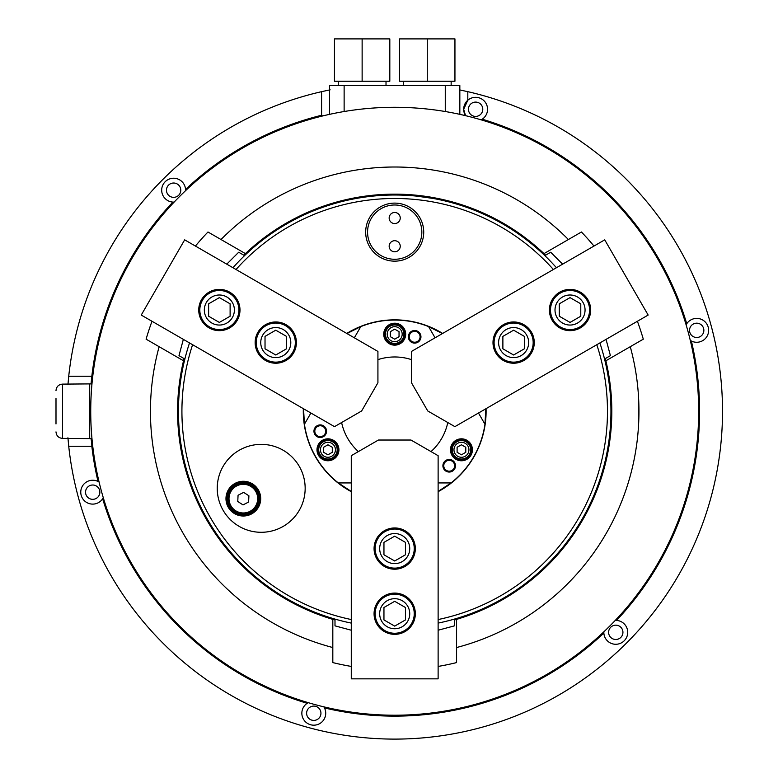 <?xml version="1.0" encoding="UTF-8"?>
<svg xmlns="http://www.w3.org/2000/svg" width="778" height="778" viewBox="0 0 778 778"><rect width="100%" height="100%" fill="white"/><g stroke="black" fill="none" stroke-linecap="round" stroke-linejoin="round"><path stroke-width="1.17" d="M150.533 417.767L150.533 404.745M184.581 360.136L183.793 359.689L184.065 358.59A217.12 217.12 0 0 0 183.793 359.689A217.12 217.12 0 0 0 183.53 360.788L159.13 346.696A244.253 244.253 0 0 0 332.819 647.539L332.819 619.366A217.12 217.12 0 0 0 333.908 619.687A217.12 217.12 0 0 0 334.997 619.998L333.908 619.687L333.908 618.782M183.53 360.788A217.12 217.12 0 0 0 332.819 619.366M159.13 346.696L146.099 339.179A258.841 258.841 0 0 1 152.002 321.275M593.974 246.062A258.841 258.841 0 0 0 581.429 232L568.387 239.527A244.253 244.253 0 0 0 221.01 239.527L207.979 232A258.841 258.841 0 0 0 195.424 246.062M438.121 666.425A258.841 258.841 0 0 0 456.579 662.593L456.579 647.539A244.253 244.253 0 0 0 630.268 346.696L643.299 339.179A258.841 258.841 0 0 0 637.396 321.275M332.819 647.539L332.819 662.593A258.841 258.841 0 0 0 351.277 666.425M90.734 411.251A303.965 303.965 0 0 0 546.681 674.497A303.965 303.965 0 0 0 546.681 148.014A303.965 303.965 0 0 0 90.734 411.251M243.777 255.174L244.593 254.387A217.12 217.12 0 0 0 243.777 255.174M221.01 239.527L245.41 253.609A217.12 217.12 0 0 0 244.593 254.387L245.371 254.844M568.387 239.527L543.987 253.609A217.12 217.12 0 0 0 245.41 253.609M630.268 346.696L605.868 360.788A217.12 217.12 0 0 0 605.605 359.689A217.12 217.12 0 0 0 605.333 358.59L605.605 359.689L604.817 360.136M544.026 254.844L544.814 254.387L545.621 255.174A217.12 217.12 0 0 0 544.814 254.387A217.12 217.12 0 0 0 543.987 253.609M638.864 404.745L638.864 417.767M456.579 647.539L456.579 619.366A217.12 217.12 0 0 0 605.868 360.788M438.121 630.229L454.41 625.862L454.41 619.094L455.49 618.782L455.49 619.687L454.41 619.998A217.12 217.12 0 0 0 456.579 619.366M226.777 264.16L238.69 252.237L244.555 255.622M183.345 339.373L178.989 355.653L184.853 359.037M351.277 630.229L334.997 625.862L334.997 619.094M351.277 619.551A212.773 212.773 0 0 1 192.594 344.712L189.531 342.942A216.245 216.245 0 0 0 351.277 623.1M556.445 267.729A216.245 216.245 0 0 0 232.953 267.729M416.745 196.134L432.899 198.409L416.707 196.134M89.703 437.781L89.703 384.731M606.052 339.373L610.409 355.653L604.545 359.037M562.63 264.16L550.707 252.237L544.843 255.622M438.121 623.1A216.245 216.245 0 0 0 599.877 342.942L596.804 344.712A212.773 212.773 0 0 1 438.121 619.551M235.18 269.013L236.026 269.499A212.773 212.773 0 0 1 553.382 269.499M92.426 443.275L91.755 443.324L91.007 438.452M92.747 446.154L91.833 446.261L91.755 443.324M690.29 340.414L691.379 341.027A11.942 11.942 0 0 0 707.153 336.086A11.942 11.942 0 0 0 702.874 320.118A11.942 11.942 0 0 0 686.75 323.726L686.108 324.805M67.929 437.781L68.727 446.261L91.833 446.261A304.879 304.879 0 0 0 98.018 481.475A11.942 11.942 0 0 1 99.107 482.097L98.018 481.475A11.942 11.942 0 0 0 80.766 492.173A11.942 11.942 0 0 0 102.657 498.776A304.879 304.879 0 0 0 307.174 703.302A11.942 11.942 0 0 1 308.253 702.66L307.174 703.302A11.942 11.942 0 0 0 316.51 724.872A11.942 11.942 0 0 0 324.475 707.931A304.879 304.879 0 0 0 603.854 633.078A11.942 11.942 0 0 1 603.845 631.824L603.854 633.078A11.942 11.942 0 0 0 616.02 644.272A11.942 11.942 0 0 0 627.71 632.582A11.942 11.942 0 0 0 616.516 620.416L615.272 620.397A11.942 11.942 0 0 1 616.516 620.416A304.879 304.879 0 0 0 691.379 341.027M324.475 707.931L323.862 706.852A11.942 11.942 0 0 1 324.475 707.931M102.657 498.776L103.289 497.706M686.128 324.776A11.942 11.942 0 0 1 686.75 323.726A304.879 304.879 0 0 0 482.224 119.209A11.942 11.942 0 0 1 481.144 119.841L482.224 119.209A11.942 11.942 0 0 0 485.132 102.044A11.942 11.942 0 0 0 467.811 100.226L463.678 109.26L465.536 115.659A11.942 11.942 0 0 1 463.678 109.124M459.273 89.83L467.811 91.668A327.849 327.849 0 0 1 393.503 739.1A327.849 327.849 0 0 1 68.727 446.261M459.837 114.356L459.837 85.58L329.561 85.58L329.561 114.356M445.269 111.526L445.269 85.58M344.129 111.526L344.129 85.58M322.646 115.951L321.586 115.27L321.586 91.668L330.125 89.83M91.007 384.06L91.833 376.241L92.747 376.348M321.586 115.27A304.879 304.879 0 0 0 185.543 189.433A11.942 11.942 0 0 1 185.553 190.678L185.543 189.433A11.942 11.942 0 0 0 173.251 178.24A11.942 11.942 0 0 0 161.688 190.182A11.942 11.942 0 0 0 172.881 202.095L174.126 202.115A11.942 11.942 0 0 1 172.881 202.095A304.879 304.879 0 0 0 91.833 376.241L68.727 376.241L67.929 384.731M91.755 379.187L92.426 379.236M303.332 408.644A91.405 91.405 0 0 0 351.277 491.686M217.237 488.331A43.967 43.967 0 0 0 283.182 526.405A43.967 43.967 0 0 0 283.182 450.258A43.967 43.967 0 0 0 217.237 488.331M184.668 239.848L141.246 315.061L334.501 426.645L361.644 410.969L377.923 382.766L377.923 351.432L184.668 239.848M423.718 232.136A29.019 29.019 0 0 1 394.699 261.155A29.019 29.019 0 0 1 365.679 232.136A29.019 29.019 0 0 1 394.699 203.116A29.019 29.019 0 0 1 423.718 232.136M442.643 333.431A91.405 91.405 0 0 0 346.755 333.431M351.277 491.443L338.333 482.934A91.191 91.191 0 0 1 304.441 424.224L303.546 408.771M346.969 333.558L360.798 326.604L354.33 337.808M304.441 424.224L310.908 413.021M442.429 333.558L428.6 326.604A91.191 91.191 0 0 0 360.798 326.604M467.811 91.668L467.811 100.226A11.942 11.942 0 0 0 465.614 102.745M465.283 103.28A11.942 11.942 0 0 0 463.989 106.567M463.902 106.946A11.942 11.942 0 0 0 463.678 109.027M321.586 91.668A327.849 327.849 0 0 0 68.727 376.241M55.997 398.55L55.997 423.952M351.277 678.854L438.121 678.854L438.121 455.694L410.979 440.027L378.419 440.027L351.277 455.694L351.277 678.854M485.851 408.771L484.957 424.224A91.191 91.191 0 0 1 451.065 482.934L438.121 491.443M451.065 482.934L438.121 482.934M351.277 482.934L338.333 482.934M438.121 491.686A91.405 91.405 0 0 0 486.065 408.644M286.08 324.727A20.627 20.627 0 0 0 255.145 342.592A20.627 20.627 0 0 0 286.08 360.457A20.627 20.627 0 0 0 286.08 324.727M229.675 292.158A20.627 20.627 0 0 0 198.74 310.023A20.627 20.627 0 0 0 229.675 327.888A20.627 20.627 0 0 0 229.675 292.158M341.61 422.542A54.275 54.275 0 0 0 358.376 451.59M431.022 451.59A54.275 54.275 0 0 0 447.788 422.542M411.474 359.631A54.275 54.275 0 0 0 377.923 359.631M428.6 326.604L435.067 337.808M478.489 413.021L484.957 424.224M383.739 334.18A10.96 10.96 0 0 0 400.184 343.672A10.96 10.96 0 0 0 400.184 324.679A10.96 10.96 0 0 0 383.739 334.18M408.353 336.806A6.292 6.292 0 0 0 417.796 342.262A6.292 6.292 0 0 0 417.796 331.35A6.292 6.292 0 0 0 408.353 336.806M450.481 449.791A10.96 10.96 0 0 0 466.936 459.292A10.96 10.96 0 0 0 466.936 440.299A10.96 10.96 0 0 0 450.481 449.791M316.986 449.791A10.96 10.96 0 0 0 333.431 459.292A10.96 10.96 0 0 0 333.431 440.299A10.96 10.96 0 0 0 316.986 449.791M442.906 465.759A6.292 6.292 0 0 0 452.349 471.205A6.292 6.292 0 0 0 452.349 460.304A6.292 6.292 0 0 0 442.906 465.759M313.952 431.207A6.292 6.292 0 0 0 323.395 436.653A6.292 6.292 0 0 0 323.395 425.751A6.292 6.292 0 0 0 313.952 431.207M468.453 109.26A7.167 7.167 0 0 0 479.199 115.465A7.167 7.167 0 0 0 479.199 103.056A7.167 7.167 0 0 0 468.453 109.26M85.541 492.173A7.167 7.167 0 0 0 96.287 498.377A7.167 7.167 0 0 0 96.287 485.968A7.167 7.167 0 0 0 85.541 492.173M306.62 713.251A7.167 7.167 0 0 0 317.366 719.456A7.167 7.167 0 0 0 317.366 707.046A7.167 7.167 0 0 0 306.62 713.251M608.61 632.329A7.167 7.167 0 0 0 619.356 638.534A7.167 7.167 0 0 0 619.356 626.125A7.167 7.167 0 0 0 608.61 632.329M689.532 330.339A7.167 7.167 0 0 0 700.278 336.543A7.167 7.167 0 0 0 700.278 324.134A7.167 7.167 0 0 0 689.532 330.339M166.463 190.182A7.167 7.167 0 0 0 177.209 196.387A7.167 7.167 0 0 0 177.209 183.978A7.167 7.167 0 0 0 166.463 190.182M648.152 315.061L604.73 239.848L411.474 351.432L411.474 382.766L427.754 410.969L454.897 426.645L648.152 315.061M374.072 548.578A20.627 20.627 0 0 0 405.017 566.442A20.627 20.627 0 0 0 405.017 530.722A20.627 20.627 0 0 0 374.072 548.578M374.072 613.716A20.627 20.627 0 0 0 405.017 631.58A20.627 20.627 0 0 0 405.017 595.851A20.627 20.627 0 0 0 374.072 613.716M225.97 498.64A17.369 17.369 0 0 0 252.023 513.684A17.369 17.369 0 0 0 252.023 483.605A17.369 17.369 0 0 0 225.97 498.64M421.841 232.136A27.142 27.142 0 0 1 381.132 255.641A27.142 27.142 0 0 1 381.132 208.63A27.142 27.142 0 0 1 421.841 232.136M314.818 431.207A5.427 5.427 0 0 0 322.967 435.904A5.427 5.427 0 0 0 322.967 426.5A5.427 5.427 0 0 0 314.818 431.207M443.771 465.759A5.427 5.427 0 0 0 451.911 470.457A5.427 5.427 0 0 0 451.911 461.053A5.427 5.427 0 0 0 443.771 465.759M317.638 449.791A10.309 10.309 0 0 0 333.11 458.728A10.309 10.309 0 0 0 333.11 440.863A10.309 10.309 0 0 0 317.638 449.791M451.133 449.791A10.309 10.309 0 0 0 466.606 458.728A10.309 10.309 0 0 0 466.606 440.863A10.309 10.309 0 0 0 451.133 449.791M409.218 336.806A5.427 5.427 0 0 0 417.358 341.503A5.427 5.427 0 0 0 417.358 332.099A5.427 5.427 0 0 0 409.218 336.806M384.39 334.18A10.309 10.309 0 0 0 399.853 343.108A10.309 10.309 0 0 0 399.853 325.243A10.309 10.309 0 0 0 384.39 334.18M454.945 81.233L399.581 81.233L399.581 38.9L454.945 38.9L454.945 81.233M389.817 81.233L334.452 81.233L334.452 38.9L389.817 38.9L389.817 81.233M523.944 360.457A20.627 20.627 0 0 0 523.944 324.727A20.627 20.627 0 0 0 492.999 342.592A20.627 20.627 0 0 0 523.944 360.457M580.349 327.888A20.627 20.627 0 0 0 580.349 292.158A20.627 20.627 0 0 0 549.414 310.023A20.627 20.627 0 0 0 580.349 327.888M389.165 218.025A5.534 5.534 0 0 0 397.47 222.819A5.534 5.534 0 0 0 397.47 213.23A5.534 5.534 0 0 0 389.165 218.025M389.165 246.247A5.534 5.534 0 0 0 397.47 251.041A5.534 5.534 0 0 0 397.47 241.452A5.534 5.534 0 0 0 389.165 246.247M427.268 81.233L427.268 38.9M362.13 81.233L362.13 38.9M227.05 498.64A16.28 16.28 0 0 0 251.479 512.751A16.28 16.28 0 0 0 251.479 484.538A16.28 16.28 0 0 0 227.05 498.64M229.131 293.102A19.538 19.538 0 0 0 199.82 310.023A19.538 19.538 0 0 0 229.131 326.945A19.538 19.538 0 0 0 229.131 293.102M285.545 325.671A19.538 19.538 0 0 0 256.234 342.592A19.538 19.538 0 0 0 285.545 359.514A19.538 19.538 0 0 0 285.545 325.671M375.161 613.716A19.538 19.538 0 0 0 404.472 630.637A19.538 19.538 0 0 0 404.472 596.794A19.538 19.538 0 0 0 375.161 613.716M375.161 548.578A19.538 19.538 0 0 0 404.472 565.499A19.538 19.538 0 0 0 404.472 531.656A19.538 19.538 0 0 0 375.161 548.578M226.875 297.011A15.025 15.025 0 0 0 204.332 310.023A15.025 15.025 0 0 0 226.875 323.035A15.025 15.025 0 0 0 226.875 297.011M283.289 329.58A15.025 15.025 0 0 0 260.747 342.592A15.025 15.025 0 0 0 283.289 355.604A15.025 15.025 0 0 0 283.289 329.58M318.717 449.791A9.229 9.229 0 0 0 332.566 457.785A9.229 9.229 0 0 0 332.566 441.797A9.229 9.229 0 0 0 318.717 449.791M466.061 457.785A9.229 9.229 0 0 0 466.061 441.797A9.229 9.229 0 0 0 452.222 449.791A9.229 9.229 0 0 0 466.061 457.785M399.309 326.186A9.229 9.229 0 0 0 385.47 334.18A9.229 9.229 0 0 0 399.309 342.174A9.229 9.229 0 0 0 399.309 326.186M579.805 326.945A19.538 19.538 0 0 0 579.805 293.102A19.538 19.538 0 0 0 550.493 310.023A19.538 19.538 0 0 0 579.805 326.945M523.4 359.514A19.538 19.538 0 0 0 523.4 325.671A19.538 19.538 0 0 0 494.088 342.592A19.538 19.538 0 0 0 523.4 359.514M379.674 613.716A15.025 15.025 0 0 0 402.216 626.728A15.025 15.025 0 0 0 402.216 600.704A15.025 15.025 0 0 0 379.674 613.716M379.674 548.578A15.025 15.025 0 0 0 402.216 561.599A15.025 15.025 0 0 0 402.216 535.565A15.025 15.025 0 0 0 379.674 548.578M208.621 303.819L208.621 316.228L219.367 322.432L230.113 316.228L230.113 303.819L219.367 297.614L208.621 303.819M265.026 336.388L265.026 348.797L275.772 355.001L286.518 348.797L286.518 336.388L275.772 330.183L265.026 336.388M320.458 449.791A7.488 7.488 0 0 0 331.691 456.278A7.488 7.488 0 0 0 331.691 443.304A7.488 7.488 0 0 0 320.458 449.791M465.195 456.278A7.488 7.488 0 0 0 465.195 443.304A7.488 7.488 0 0 0 453.963 449.791A7.488 7.488 0 0 0 465.195 456.278M398.443 327.694A7.488 7.488 0 0 0 387.211 334.18A7.488 7.488 0 0 0 398.443 340.667A7.488 7.488 0 0 0 398.443 327.694M577.548 323.035A15.025 15.025 0 0 0 577.548 297.011A15.025 15.025 0 0 0 555.006 310.023A15.025 15.025 0 0 0 577.548 323.035M521.143 355.604A15.025 15.025 0 0 0 521.143 329.58A15.025 15.025 0 0 0 498.601 342.592A15.025 15.025 0 0 0 521.143 355.604M394.699 626.125L405.445 619.92L405.445 607.511L394.699 601.306L383.953 607.511L383.953 619.92L394.699 626.125M394.699 560.987L405.445 554.782L405.445 542.373L394.699 536.168L383.953 542.373L383.953 554.782L394.699 560.987M249.796 513.237A15.959 15.959 0 0 0 252.743 485.754A15.959 15.959 0 0 0 227.468 496.947A15.959 15.959 0 0 0 249.796 513.237M323.609 452.3L327.946 454.809L332.294 452.3L332.294 447.282L327.946 444.783L323.609 447.282L323.609 452.3M465.789 452.3L465.789 447.282L461.451 444.783L457.104 447.282L457.104 452.3L461.451 454.809L465.789 452.3M394.699 329.162L390.361 331.671L390.361 336.689L394.699 339.189L399.046 336.689L399.046 331.671L394.699 329.162M580.777 303.819L570.041 297.614L559.294 303.819L559.294 316.228L570.041 322.432L580.777 316.228L580.777 303.819M524.372 336.388L513.626 330.183L502.88 336.388L502.88 348.797L513.626 355.001L524.372 348.797L524.372 336.388M250.283 512.157A15.2 15.2 0 0 0 256.857 491.696A15.2 15.2 0 0 0 236.386 485.122A15.2 15.2 0 0 0 229.821 505.593A15.2 15.2 0 0 0 250.283 512.157M236.784 485.9A14.325 14.325 0 0 0 235.578 510.689A14.325 14.325 0 0 0 257.654 499.34A14.325 14.325 0 0 0 236.784 485.9M237.767 501.509L243.028 504.903L248.61 502.043L248.911 495.781L243.64 492.386L238.068 495.246L237.767 501.509M91.969 383.885L62.512 384.118L62.512 438.393C58.554 438.004 56.386 435.836 55.997 431.878M91.969 438.617L62.512 438.393M62.512 384.118C58.554 384.497 56.386 386.676 55.997 390.624M403.383 81.233L403.383 85.58M451.152 81.233L451.152 85.58M338.245 81.233L338.245 85.58M386.014 81.233L386.014 85.58"/></g></svg>
